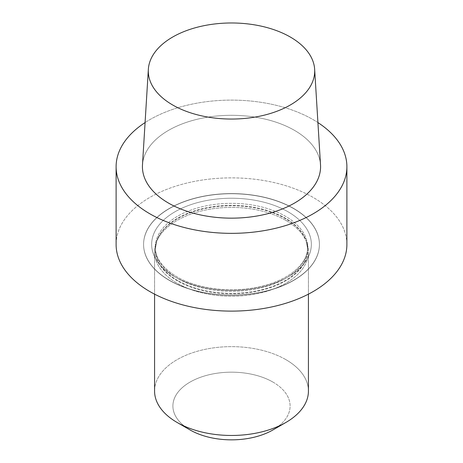 <?xml version="1.0" encoding="UTF-8"?>
<svg xmlns="http://www.w3.org/2000/svg" width="463" height="463" viewBox="0 0 463 463"><rect width="100%" height="100%" fill="white"/><g stroke="black" fill="none" stroke-linecap="round" stroke-linejoin="round"><path stroke-width="0.35" stroke-dasharray="2.31 1.74" d="M293.669 208.605A87.918 50.756 0 0 0 197.857 197.597A87.918 50.756 0 0 0 143.582 244.493A87.918 50.756 0 0 0 169.331 280.387A87.918 50.756 0 0 0 265.143 291.389A87.918 50.756 0 0 0 319.418 244.493A87.918 50.756 0 0 0 293.669 208.605A87.918 50.756 0 0 0 197.857 197.597A87.918 50.756 0 0 0 143.582 244.493A87.918 50.756 0 0 0 169.331 280.387A87.918 50.756 0 0 0 265.143 291.389A87.918 50.756 0 0 0 319.418 244.493A87.918 50.756 0 0 0 293.669 208.605M346.891 244.493A115.391 66.62 0 0 0 231.5 177.873A115.391 66.62 0 0 0 116.109 244.493A115.391 66.62 0 0 1 231.5 177.873A115.391 66.62 0 0 1 346.891 244.493M320.518 164.903A89.075 51.428 0 0 0 294.485 130.363A89.075 51.428 0 0 0 198.876 118.875A89.075 51.428 0 0 0 142.482 164.903A89.075 51.428 0 0 1 198.876 118.875A89.075 51.428 0 0 1 294.485 130.363A89.075 51.428 0 0 1 320.518 164.903M317.919 122.579A115.391 66.62 0 0 0 145.081 122.579A115.391 66.62 0 0 1 317.919 122.579M169.331 280.237A87.918 50.756 180 0 1 143.582 244.342A87.918 50.756 180 0 1 231.5 193.586A87.918 50.756 180 0 1 319.418 244.342A87.918 50.756 180 0 1 265.143 291.239A87.918 50.756 180 0 1 169.331 280.237A87.918 50.756 180 0 1 143.582 244.342A87.918 50.756 180 0 1 231.5 193.586A87.918 50.756 180 0 1 319.418 244.342A87.918 50.756 180 0 1 265.143 291.239A87.918 50.756 180 0 1 169.331 280.237M285.897 220.417A76.927 44.413 180 0 1 307.033 243.405A76.927 44.413 180 0 1 308.427 251.82A76.927 44.413 180 0 1 231.5 296.239A76.927 44.413 180 0 1 154.573 251.82A76.927 44.413 180 0 1 155.967 243.405A76.927 44.413 180 0 1 208.958 209.357A76.927 44.413 180 0 1 285.897 220.417A76.927 44.413 180 0 1 307.033 243.405A76.927 44.413 180 0 1 308.427 251.82A76.927 44.413 180 0 1 231.5 296.239A76.927 44.413 180 0 1 154.573 251.82A76.927 44.413 180 0 1 155.967 243.405A76.927 44.413 180 0 1 208.958 209.357A76.927 44.413 180 0 1 285.897 220.417M285.897 359.653A76.927 44.413 180 0 1 308.427 391.056A76.927 44.413 180 0 0 285.897 359.653A76.927 44.413 180 0 0 202.059 350.022A76.927 44.413 180 0 0 154.573 391.056A76.927 44.413 180 0 1 202.059 350.022A76.927 44.413 180 0 1 285.897 359.653M272.944 382.085A58.61 33.84 0 0 0 190.056 382.085A58.61 33.84 0 0 0 190.056 429.936A58.61 33.84 0 0 1 190.056 382.085A58.61 33.84 0 0 1 272.944 382.085A58.61 33.84 0 0 1 272.944 429.936A58.61 33.84 0 0 0 272.944 382.085M175.031 276.943A79.862 46.109 180 0 1 210.833 199.808A79.862 46.109 180 0 1 308.636 256.276A79.862 46.109 180 0 1 175.031 276.943A79.862 46.109 180 0 1 210.833 199.808A79.862 46.109 180 0 1 308.636 256.276A79.862 46.109 180 0 1 175.031 276.943M177.624 278.442A76.198 43.991 180 0 1 155.302 247.335A76.198 43.991 180 0 1 231.5 203.344A76.198 43.991 180 0 1 307.698 247.335A76.198 43.991 180 0 1 260.657 287.98A76.198 43.991 180 0 1 177.624 278.442A76.198 43.991 180 0 1 155.302 247.335A76.198 43.991 180 0 1 231.5 203.344A76.198 43.991 180 0 1 307.698 247.335A76.198 43.991 180 0 1 260.657 287.98A76.198 43.991 180 0 1 177.624 278.442M177.624 280.462A76.198 43.991 180 0 1 155.302 249.354A76.198 43.991 180 0 1 231.5 205.364A76.198 43.991 180 0 1 307.698 249.354A76.198 43.991 180 0 1 260.657 289.994A76.198 43.991 180 0 1 177.624 280.462A76.198 43.991 180 0 1 155.302 249.354A76.198 43.991 180 0 1 231.5 205.364A76.198 43.991 180 0 1 307.698 249.354A76.198 43.991 180 0 1 260.657 289.994A76.198 43.991 180 0 1 177.624 280.462M177.566 280.954A76.273 44.037 180 0 1 156.61 241.472A76.273 44.037 180 0 1 209.149 207.713A76.273 44.037 180 0 1 285.434 218.681A76.273 44.037 180 0 1 306.39 241.472A76.273 44.037 180 0 1 267.261 288.709A76.273 44.037 180 0 1 177.566 280.954A76.273 44.037 180 0 1 156.61 241.472A76.273 44.037 180 0 1 209.149 207.713A76.273 44.037 180 0 1 285.434 218.681A76.273 44.037 180 0 1 306.39 241.472A76.273 44.037 180 0 1 267.261 288.709A76.273 44.037 180 0 1 177.566 280.954M155.302 247.335C155.371 258.267 162.559 268.077 176.86 276.764C195.525 287.766 225.151 292.431 251.253 288.304C267.134 285.804 280.289 280.995 290.706 273.876C302.021 265.75 307.687 256.901 307.698 247.335C307.687 256.901 302.021 265.75 290.706 273.876C280.289 280.995 267.134 285.804 251.253 288.304C225.151 292.431 195.525 287.766 176.86 276.764C162.559 268.077 155.371 258.267 155.302 247.335L155.302 249.354L155.302 247.335M307.698 249.354L307.698 247.335L307.698 249.354L306.39 241.472L307.033 243.405L306.39 241.472L307.698 249.354M156.61 241.472L155.302 249.354L156.61 241.472L155.967 243.405L156.61 241.472M154.573 251.82L154.573 294.15L154.573 251.82M308.427 251.82L308.427 294.15L308.427 251.82"/><path stroke-width="0.69" d="M149.908 291.603A115.391 66.62 0 0 0 275.659 306.043A115.391 66.62 0 0 0 346.891 244.493L346.891 166.726A115.391 66.62 0 0 0 317.919 122.579A115.391 66.62 0 0 1 346.891 166.726A115.391 66.62 0 0 1 275.659 228.276A115.391 66.62 0 0 1 149.908 213.837A115.391 66.62 0 0 0 275.659 228.276A115.391 66.62 0 0 0 346.891 166.726L346.891 244.493A115.391 66.62 0 0 1 275.659 306.043A115.391 66.62 0 0 1 149.908 291.603A115.391 66.62 0 0 1 116.109 244.493A115.391 66.62 0 0 0 149.908 291.603M168.515 203.089A89.075 51.428 0 0 0 267.041 213.883A89.075 51.428 0 0 0 320.518 164.903A89.075 51.428 0 0 1 267.041 213.883A89.075 51.428 0 0 1 168.515 203.089A89.075 51.428 0 0 1 142.482 164.903A89.075 51.428 0 0 0 168.515 203.089M145.081 122.579A115.391 66.62 0 0 0 116.109 166.726A115.391 66.62 0 0 0 149.908 213.837A115.391 66.62 0 0 1 116.109 166.726A115.391 66.62 0 0 1 145.081 122.579M290.33 37.046A83.201 48.036 180 0 1 314.649 69.311A83.201 48.036 180 0 1 231.5 119.049A83.201 48.036 180 0 1 148.351 69.311A83.201 48.036 180 0 1 201.029 26.316A83.201 48.036 180 0 1 290.33 37.046A83.201 48.036 180 0 1 314.649 69.311A83.201 48.036 180 0 1 231.5 119.049A83.201 48.036 180 0 1 148.351 69.311A83.201 48.036 180 0 1 201.029 26.316A83.201 48.036 180 0 1 290.33 37.046M308.427 391.056A76.927 44.413 180 0 1 285.897 422.459A76.927 44.413 180 0 1 177.103 422.459L177.103 422.459A76.927 44.413 180 0 1 154.573 391.056A76.927 44.413 180 0 0 177.103 422.459L177.103 422.459A76.927 44.413 180 0 0 285.897 422.459A76.927 44.413 180 0 0 308.427 391.056L308.427 294.15L308.427 391.056M190.056 429.936A58.61 33.84 0 0 0 272.944 429.936L285.897 422.459L272.944 429.936A58.61 33.84 0 0 1 190.056 429.936L177.103 422.459L190.056 429.936M116.109 244.493L116.109 166.726L116.109 244.493M148.351 69.311L142.482 164.903L148.351 69.311M314.649 69.311L320.518 164.903L314.649 69.311M154.573 294.15L154.573 391.056L154.573 294.15"/></g></svg>
